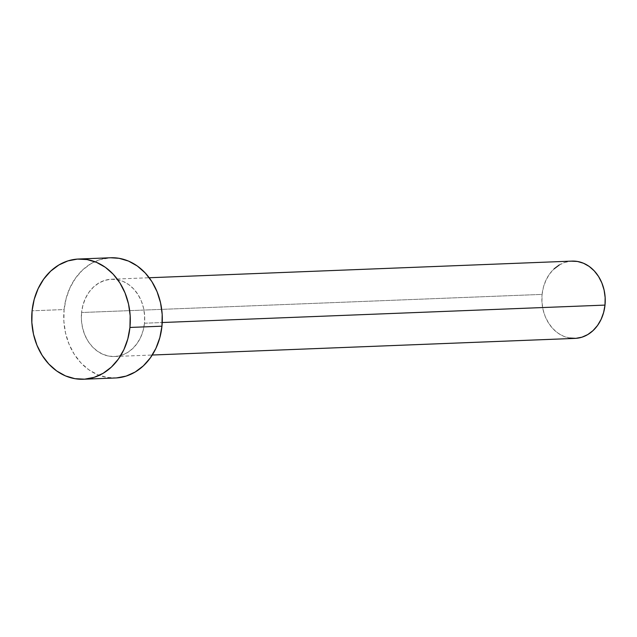 <?xml version="1.0" encoding="UTF-8"?>
<svg xmlns="http://www.w3.org/2000/svg" width="637" height="637" viewBox="0 0 637 637"><rect width="100%" height="100%" fill="white"/><g stroke="black" fill="none" stroke-linecap="round" stroke-linejoin="round"><path stroke-width="0.48" stroke-dasharray="3.19 2.39" d="M144.48 323.222L162.228 322.521L144.48 323.222L144.631 315.649L143.572 308.157L141.342 301.046L138.014 294.581L133.738 289.007L128.658 284.54L122.981 281.363L116.913 279.579L110.703 279.269L104.587 280.447L98.791 283.059L93.535 287.008L89.037 292.152L85.462 298.275L82.937 305.155L81.576 312.52A38.674 31.675 87.7 0 1 111.507 279.229A38.674 31.675 87.7 0 1 144.48 323.222A38.674 31.675 87.7 0 1 114.549 356.513A38.674 31.675 87.7 0 1 81.576 312.52L81.425 320.093L82.484 327.577L84.713 334.696L88.041 341.161L92.317 346.735L97.397 351.202L103.075 354.379L109.142 356.163L115.345 356.465L121.468 355.295L127.265 352.683L132.52 348.726L137.019 343.59L140.594 337.467L143.118 330.587L144.48 323.222M572.026 261.106A38.674 31.675 -92.3 0 0 542.095 294.398L81.576 312.52L542.095 294.398A38.674 31.675 -92.3 0 0 575.068 338.39M110.663 257.762A60.157 49.28 -92.3 0 0 64.106 309.55L32.089 310.808L64.106 309.55A60.157 49.28 -92.3 0 0 115.393 377.98M116.635 377.908L106.976 377.43L97.549 374.667L88.718 369.715L80.819 362.772L74.155 354.1L68.987 344.044L65.515 332.976L63.867 321.327L64.106 309.55L66.224 298.092L70.142 287.391L75.707 277.859L82.714 269.865L90.876 263.726L99.898 259.657L110.559 257.762M569.653 338.04L563.594 336.256L557.916 333.079L552.836 328.612L548.553 323.039L545.232 316.573L543.003 309.463L541.944 301.97L542.095 294.398L543.457 287.032L545.981 280.153L549.556 274.029L554.055 268.894M559.31 264.936L565.107 262.325L571.962 261.106M111.507 279.229L149.225 277.748M114.549 356.513L152.267 355.024"/><path stroke-width="0.96" d="M152.267 355.024L575.068 338.39A38.674 31.675 -92.3 0 0 604.999 305.099L162.228 322.521L604.999 305.099A38.674 31.675 -92.3 0 0 572.026 261.106L149.225 277.748M83.375 379.238L115.393 377.98A60.157 49.28 -92.3 0 0 161.949 326.192L129.932 327.45L161.949 326.192A60.157 49.28 -92.3 0 0 110.663 257.762L78.646 259.02A60.157 49.28 87.7 0 1 129.932 327.45A60.157 49.28 87.7 0 1 83.375 379.238A60.157 49.28 87.7 0 1 32.089 310.808A60.157 49.28 87.7 0 1 78.646 259.02M110.559 257.762L119.079 258.311L128.507 261.074L137.337 266.027L145.236 272.97L151.901 281.642L157.068 291.698L160.54 302.766L162.188 314.415L161.949 326.192L159.831 337.65L155.914 348.351L150.348 357.883L143.341 365.869L135.179 372.016L126.158 376.085L116.635 377.908M32.089 310.808L34.207 299.35L38.132 288.649L43.698 279.117L50.697 271.131L58.867 264.984L67.88 260.915L77.403 259.092L87.062 259.57L96.49 262.333L105.328 267.285L113.227 274.228L119.883 282.9L125.051 292.956L128.531 304.024L130.179 315.673L129.932 327.45L127.814 338.908L123.897 349.609L118.331 359.141L111.332 367.135L103.162 373.274L94.149 377.343L84.625 379.174L74.959 378.689L65.531 375.926L56.701 370.973L48.802 364.03L42.138 355.358L36.978 345.302L33.498 334.234L31.85 322.585L32.089 310.808M571.222 261.154L577.433 261.457L583.492 263.24L589.177 266.417L594.249 270.884L598.533 276.458L601.854 282.924L604.091 290.042L605.15 297.527L604.999 305.099L603.629 312.464L601.113 319.344L597.538 325.467L593.031 330.603L587.784 334.56L581.987 337.172L575.864 338.343L569.653 338.04M554.055 268.894L559.31 264.936"/></g></svg>
